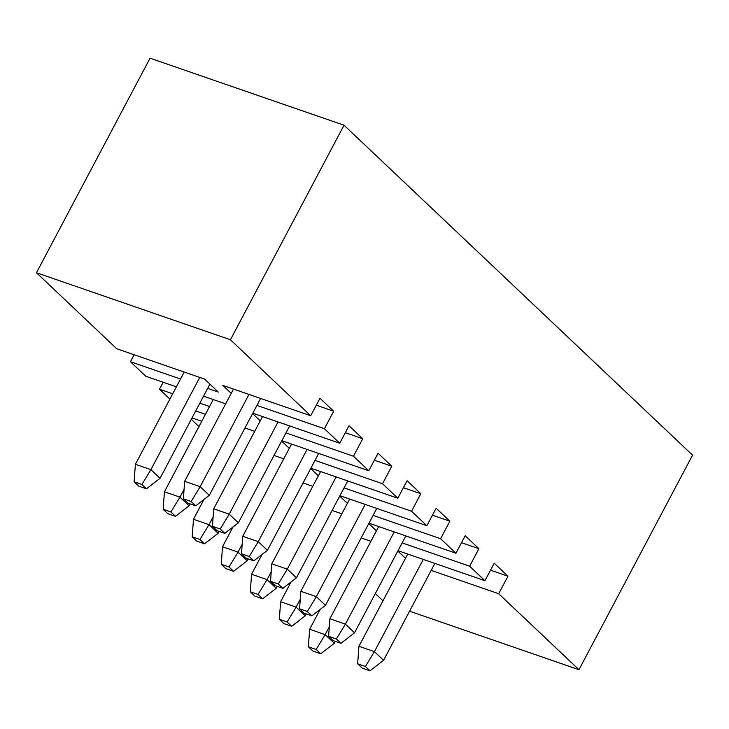 <?xml version="1.0" encoding="UTF-8"?>
<svg xmlns="http://www.w3.org/2000/svg" width="729" height="729" viewBox="0 0 729 729"><rect width="100%" height="100%" fill="white"/><g stroke="black" fill="none" stroke-linecap="round" stroke-linejoin="round"><path stroke-width="1.09" d="M329.298 626.812L325.161 634.622L334.31 643.279L335.322 641.374L334.31 643.279L320.724 653.785L316.149 649.457L308.385 646.778L312.96 651.106L320.724 653.785L312.96 651.106L308.385 646.778L309.643 629.264L320.122 609.462L309.643 629.264L325.161 634.622L329.298 626.812M309.643 629.264L308.385 646.778L316.149 649.457L325.161 634.622L309.643 629.264M320.724 653.785L334.31 643.279L325.161 634.622L316.149 649.457L320.724 653.785M300.248 599.32L296.12 607.129L305.26 615.786L306.28 613.873L305.26 615.786L291.682 626.293L287.108 621.965L279.344 619.286L283.918 623.614L291.682 626.293L283.918 623.614L279.344 619.286L280.601 601.762L291.081 581.97L280.601 601.762L296.12 607.129L300.248 599.32M280.601 601.762L279.344 619.286L287.108 621.965L296.12 607.129L280.601 601.762M291.682 626.293L305.26 615.786L296.12 607.129L287.108 621.965L291.682 626.293M271.206 571.818L267.069 579.628L276.218 588.294L277.23 586.38L276.218 588.294L262.631 598.801L258.057 594.463L250.302 591.784L254.877 596.112L262.631 598.801L254.877 596.112L250.302 591.784L251.551 574.27L262.039 554.477L251.551 574.27L267.069 579.628L271.206 571.818M251.551 574.27L250.302 591.784L258.057 594.463L267.069 579.628L251.551 574.27M262.631 598.801L276.218 588.294L267.069 579.628L258.057 594.463L262.631 598.801M242.165 544.326L238.028 552.135L247.177 560.792L248.188 558.888L247.177 560.792L233.59 571.299L229.015 566.971L221.261 564.292L225.835 568.62L233.59 571.299L225.835 568.62L221.261 564.292L222.509 546.777L232.988 526.976L222.509 546.777L238.028 552.135L242.165 544.326M222.509 546.777L221.261 564.292L229.015 566.971L238.028 552.135L222.509 546.777M233.59 571.299L247.177 560.792L238.028 552.135L229.015 566.971L233.59 571.299M213.123 516.834L208.986 524.643L218.135 533.3L219.147 531.386L218.135 533.3L204.548 543.807L199.974 539.478L192.219 536.799L196.784 541.128L204.548 543.807L196.784 541.128L192.219 536.799L193.467 519.276L203.947 499.483L193.467 519.276L208.986 524.643L213.123 516.834M193.467 519.276L192.219 536.799L199.974 539.478L208.986 524.643L193.467 519.276M204.548 543.807L218.135 533.3L208.986 524.643L199.974 539.478L204.548 543.807M358.914 646.286L407.748 554.049L358.914 646.286L374.433 651.644L383.582 660.301L434.876 563.417L383.582 660.301L374.433 651.644L423.267 559.407L374.433 651.644L365.42 666.479L357.657 663.8L362.231 668.129L369.995 670.808L365.42 666.479L369.995 670.808L383.582 660.301L369.995 670.808L362.231 668.129L357.657 663.8L365.42 666.479L374.433 651.644L358.914 646.286L357.657 663.8L358.914 646.286M329.873 618.784L378.706 526.548L329.873 618.784L345.391 624.152L354.531 632.808L405.834 535.924L354.531 632.808L345.391 624.152L394.225 531.915L345.391 624.152L336.379 638.987L328.615 636.308L333.189 640.636L340.953 643.315L336.379 638.987L340.953 643.315L354.531 632.808L340.953 643.315L333.189 640.636L328.615 636.308L336.379 638.987L345.391 624.152L329.873 618.784L328.615 636.308L329.873 618.784M300.822 591.292L349.665 499.055L300.822 591.292L316.34 596.65L325.489 605.316L376.793 508.432L325.489 605.316L316.34 596.65L365.183 504.413L316.34 596.65L307.328 611.485L299.573 608.806L304.148 613.135L311.903 615.823L307.328 611.485L311.903 615.823L325.489 605.316L311.903 615.823L304.148 613.135L299.573 608.806L307.328 611.485L316.34 596.65L300.822 591.292L299.573 608.806L300.822 591.292M271.78 563.799L320.614 471.563L271.78 563.799L287.299 569.158L296.448 577.815L347.742 480.93L296.448 577.815L287.299 569.158L336.133 476.921L287.299 569.158L278.287 583.993L270.532 581.314L275.106 585.642L282.861 588.321L278.287 583.993L282.861 588.321L296.448 577.815L282.861 588.321L275.106 585.642L270.532 581.314L278.287 583.993L287.299 569.158L271.78 563.799L270.532 581.314L271.78 563.799M242.739 536.298L291.573 444.061L242.739 536.298L258.257 541.665L267.406 550.322L318.701 453.438L267.406 550.322L258.257 541.665L307.091 449.428L258.257 541.665L249.245 556.5L241.481 553.821L246.056 558.15L253.82 560.829L249.245 556.5L253.82 560.829L267.406 550.322L253.82 560.829L246.056 558.15L241.481 553.821L249.245 556.5L258.257 541.665L242.739 536.298L241.481 553.821L242.739 536.298M184.082 489.332L179.945 497.142L189.093 505.808L190.105 503.894L189.093 505.808L175.507 516.314L170.932 511.977L163.168 509.298L167.743 513.626L175.507 516.314L167.743 513.626L163.168 509.298L164.426 491.783L213.26 399.547L164.426 491.783L179.945 497.142L184.082 489.332M164.426 491.783L163.168 509.298L170.932 511.977L179.945 497.142L164.426 491.783M175.507 516.314L189.093 505.808L179.945 497.142L170.932 511.977L175.507 516.314M199.737 377.412L150.903 469.649L160.043 478.306L209.916 384.128L160.043 478.306L146.465 488.813L141.891 484.484L134.127 481.805L138.701 486.134L146.465 488.813L138.701 486.134L134.127 481.805L135.384 464.291L184.218 372.054L135.384 464.291L150.903 469.649L199.737 377.412M135.384 464.291L134.127 481.805L141.891 484.484L150.903 469.649L135.384 464.291M146.465 488.813L160.043 478.306L150.903 469.649L141.891 484.484L146.465 488.813M213.697 508.806L262.531 416.569L213.697 508.806L229.216 514.164L238.365 522.83L289.659 425.936L238.365 522.83L229.216 514.164L278.05 421.927L229.216 514.164L220.204 528.999L212.44 526.32L217.014 530.648L224.778 533.336L220.204 528.999L224.778 533.336L238.365 522.83L224.778 533.336L217.014 530.648L212.44 526.32L220.204 528.999L229.216 514.164L213.697 508.806L212.44 526.32L213.697 508.806M184.647 481.313L233.49 389.076L184.647 481.313L200.165 486.671L209.314 495.328L260.618 398.444L209.314 495.328L200.165 486.671L249.008 394.435L200.165 486.671L191.162 501.506L183.398 498.827L187.973 503.156L195.727 505.835L191.162 501.506L195.727 505.835L209.314 495.328L195.727 505.835L187.973 503.156L183.398 498.827L191.162 501.506L200.165 486.671L184.647 481.313L183.398 498.827L184.647 481.313M116.722 348.735L36.45 272.737L150.046 58.192L344.024 125.206L230.428 339.76L36.45 272.737L116.722 348.735L204.594 379.089L218.317 392.084L207.656 388.393L218.317 392.084L204.594 379.089L116.722 348.735M382.989 600.805L375.317 593.552L382.989 600.805M198.944 426.574L191.28 419.321L198.944 426.574M169.903 399.082L159.487 389.213L163.178 382.242L159.487 389.213L169.903 399.082M145.764 376.228L130.445 361.721L134.136 354.75L130.445 361.721L145.764 376.228L176.4 386.817L145.764 376.228M222.828 385.386L231.23 393.341L222.828 385.386L310.7 415.749L222.828 385.386M319.976 398.234L310.7 415.749L230.428 339.76L310.7 415.749L319.976 398.234L333.691 411.22L319.976 398.234M316.277 405.206L333.691 411.22L316.277 405.206M324.423 428.734L333.691 411.22L324.423 428.734L256.927 405.415L324.423 428.734L339.741 443.241L252.799 413.206L339.741 443.241L324.423 428.734M252.599 413.58L260.271 420.843L252.599 413.58M349.018 425.727L339.741 443.241L349.018 425.727L362.741 438.721L349.018 425.727M345.327 432.707L362.741 438.721L345.327 432.707M353.465 456.236L362.741 438.721L353.465 456.236L285.968 432.917L353.465 456.236L368.783 470.743L281.841 440.699L368.783 470.743L353.465 456.236M281.649 441.072L289.313 448.335L281.649 441.072M378.059 453.228L368.783 470.743L378.059 453.228L391.783 466.214L378.059 453.228M374.369 460.199L391.783 466.214L374.369 460.199M382.506 483.728L391.783 466.214L382.506 483.728L315.01 460.409L382.506 483.728L397.834 498.235L310.891 468.2L397.834 498.235L382.506 483.728M310.691 468.574L318.354 475.827L310.691 468.574M407.101 480.721L397.834 498.235L407.101 480.721L420.824 493.706L407.101 480.721M403.41 487.692L420.824 493.706L403.41 487.692M411.548 511.229L420.824 493.706L411.548 511.229L344.052 487.901L411.548 511.229L426.875 525.727L339.933 495.693L426.875 525.727L411.548 511.229M339.732 496.066L347.405 503.329L339.732 496.066M436.142 508.213L426.875 525.727L436.142 508.213L449.866 521.208L436.142 508.213M432.452 515.193L449.866 521.208L432.452 515.193M440.598 538.722L449.866 521.208L440.598 538.722L373.093 515.403L440.598 538.722L455.917 553.229L368.974 523.185L455.917 553.229L440.598 538.722M368.774 523.559L376.446 530.821L368.774 523.559M465.193 535.715L455.917 553.229L465.193 535.715L478.907 548.7L465.193 535.715M461.493 542.686L478.907 548.7L461.493 542.686M469.64 566.214L478.907 548.7L469.64 566.214L402.144 542.895L469.64 566.214L484.958 580.721L469.64 566.214M180.528 379.025L130.445 361.721L180.528 379.025M203.528 396.184L225.671 403.839L203.528 396.184M209.569 406.518L199.837 403.155L209.569 406.518M172.709 393.788L159.487 389.213L172.709 393.788M195.709 410.946L205.441 414.309L195.709 410.946M244.98 427.969L254.713 431.331L244.98 427.969M201.751 421.28L192.019 417.917L201.751 421.28M274.031 455.461L283.763 458.823L274.031 455.461M303.073 482.962L312.805 486.325L303.073 482.962M332.114 510.455L341.846 513.817L332.114 510.455M361.156 537.947L370.888 541.31L361.156 537.947M409.58 611.194L578.954 669.705L498.682 593.716L431.185 570.397L498.682 593.716L578.954 669.705L692.55 455.151L344.024 125.206L692.55 455.151L578.954 669.705L409.58 611.194M405.488 558.314L397.824 551.06L405.488 558.314M398.016 550.687L484.958 580.721L494.235 563.207L507.958 576.202L498.682 593.716L507.958 576.202L494.235 563.207L484.958 580.721L398.016 550.687M230.428 339.76L344.024 125.206L150.046 58.192L36.45 272.737L230.428 339.76M490.544 570.178L507.958 576.202L490.544 570.178"/></g></svg>
